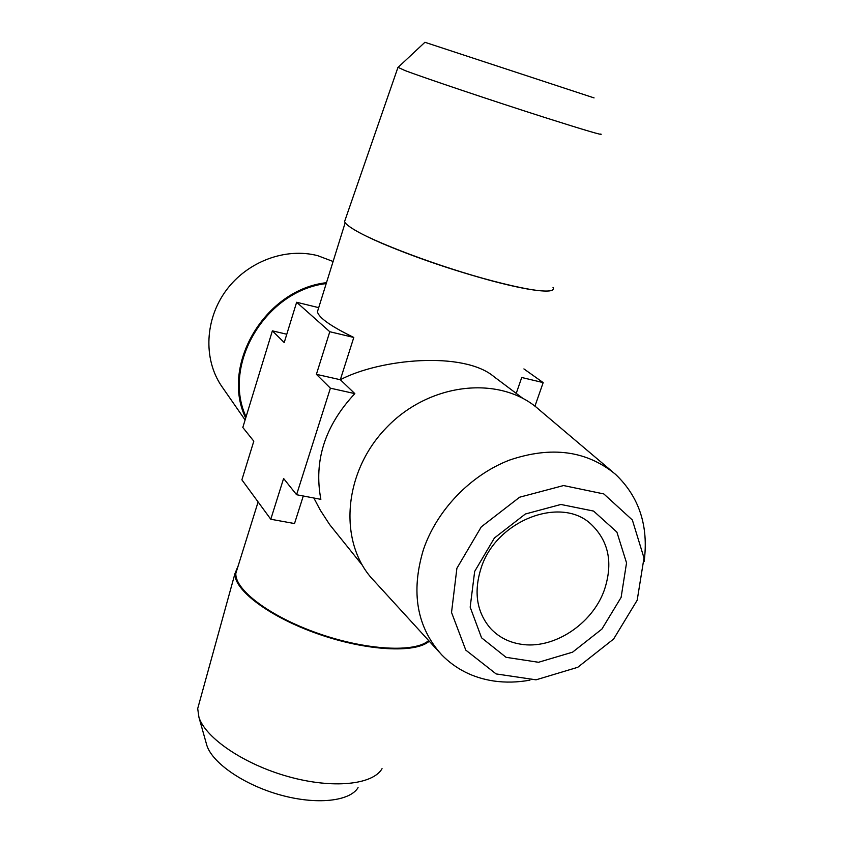 <?xml version="1.0" encoding="UTF-8"?>
<svg xmlns="http://www.w3.org/2000/svg" width="843" height="843" viewBox="0 0 843 843"><rect width="100%" height="100%" fill="white"/><g stroke="black" fill="none" stroke-linecap="round" stroke-linejoin="round"><path stroke-width="1.26" d="M594.073 97.904L424.914 42.287M520.489 644.147C553.05 649.911 592.239 624.4 604.326 590.068C613.304 563.008 608.804 540.974 590.817 523.967C560.447 495.547 495.926 520.689 481.111 568.056C473.555 592.007 476.653 612.081 490.405 628.288C498.371 636.876 508.403 642.166 520.489 644.147M600.817 133.974C604.189 135.923 585.643 130.465 545.189 117.62C493.619 101.192 423.534 77.619 404.672 70.422L398.096 67.356M621.112 597.402L626.539 562.892L616.886 532.081L593.588 511.079L560.901 504.462L525.358 514.009L494.409 538.003L474.662 571.428L470.173 607.171L481.553 637.793L506.063 657.319L538.508 662.282L572.576 652.166L601.902 629.089L621.112 597.402M553.019 287.4C553.999 289.233 552.903 290.403 549.731 290.877C541.058 291.92 522.07 288.622 492.765 280.982C441.068 267.484 372.785 241.836 352.722 228.759C347.896 225.734 345.177 223.342 344.566 221.593L345.303 219.475M456.895 568.277L481.279 526.875L519.615 497.212L563.577 485.547L603.841 493.945L632.355 519.994L643.999 557.95L637.182 600.248L613.62 639.026L577.75 667.298L536.022 679.827L496.116 673.926L465.789 650.111L451.532 612.45L456.895 568.277M540.3 290.772C529.457 289.813 513.461 286.557 492.301 280.993C453.376 270.413 417.127 258.095 383.554 244.027C370.499 238.432 360.635 233.595 353.955 229.507M206.25 743.273L206.862 745.454C212.51 763.2 244.259 785.033 280.456 795.002C316.652 805.076 349.929 801.356 358.064 787.625M333.101 261.488L317.769 255.692C285.714 247.273 247.536 261.425 226.272 290.234C204.944 319.012 203.216 358.612 221.203 385.578L223.058 388.254M529.952 680.143C517.644 682.409 505.61 682.704 493.85 681.018C473.186 677.92 455.81 669.194 441.721 654.853C416.737 627.118 410.646 592.028 423.439 549.573C436.874 510.099 470.668 474.988 509.594 460.057C551.448 445.894 586.749 450.636 615.495 474.303C639.205 496.864 648.752 525.937 644.136 561.512M522.797 398.317L493.977 376.684C463.555 350.888 380.109 358.76 340.33 379.729L353.797 337.453C330.899 326.315 318.78 317.758 317.421 311.762L318.401 308.643M523.914 368.918L543.177 382.606L521.733 377.495L516.232 393.386M199.57 701.819L197.694 708.605L198.937 717.288C205.523 738.11 244.259 764.443 288.517 776.677C332.764 789.048 372.88 784.812 382.048 768.668M326.494 282.679C264.818 289.549 220.181 365.535 245.692 418.065M438.929 651.808L374.429 581.227C338.106 544.357 342.342 473.007 386.4 427.696C430.004 381.942 501.132 374.977 539.362 409.877L612.345 471.637M246.072 416.842C221.698 364.85 265.661 290.635 326.22 283.575M296.641 302.258L284.217 342.553L272.373 330.856L242.816 427.454L253.806 441.195L241.888 479.836L270.782 519.246L283.606 478.497L296.578 494.725L330.393 388.18L316.388 374.334L329.792 331.731L296.641 302.258L318.707 307.653M353.797 337.453L329.792 331.731M316.388 374.334L340.33 379.729L354.84 393.618L330.393 388.18M296.578 494.725L320.867 499.341C313.617 460.868 324.945 425.62 354.84 393.618M362.248 565.126L329.645 524.578L320.351 510.268L313.849 498.002M543.177 382.606L534.936 406.2M238.316 565.442L234.944 573.63C234.069 590.269 269.981 617.255 318.327 634.052C366.61 650.975 415.462 653.483 429.256 641.207M428.655 640.564C415.083 652.84 366.357 650.343 318.285 633.451C270.139 616.665 234.586 589.763 235.85 573.314L237.684 567.455M270.782 519.246L294.513 523.556L303.29 496M286.778 334.239L272.373 330.856M424.956 42.245L397.822 67.609M397.875 67.64L344.566 221.593M345.187 222.731L317.421 311.762M206.862 745.454L198.937 717.288M221.203 385.578L245.102 419.983M197.694 708.605L234.944 573.63M235.85 573.314L258.106 501.954"/></g></svg>
